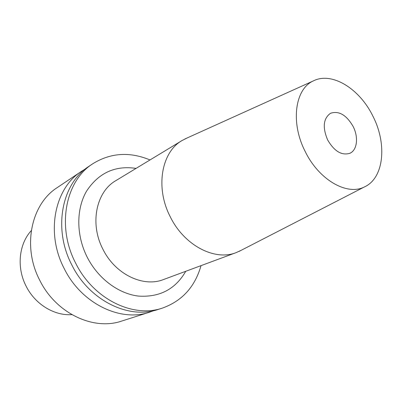 <?xml version="1.0" encoding="UTF-8"?>
<svg xmlns="http://www.w3.org/2000/svg" width="402" height="402" viewBox="0 0 402 402"><rect width="100%" height="100%" fill="white"/><g stroke="black" fill="none" stroke-linecap="round" stroke-linejoin="round"><path stroke-width="0.6" d="M327.635 139.921C334.253 151.252 341.64 155.72 349.805 153.318C357.217 150.253 358.705 137.223 353.132 126.489C346.434 114.927 338.886 110.535 330.489 113.304C323.319 118.469 322.369 127.344 327.635 139.921M201.03 265.637C194.96 286.852 182.096 300.997 162.433 308.083C133.193 318.339 93.324 299.123 75.666 263.159C56.355 226.442 65.581 180.784 92.761 163.765C110.535 152.775 129.62 151.499 150.006 159.946M92.761 163.765L88.993 166.292C61.923 183.252 52.692 228.582 71.842 264.983C89.35 300.646 128.982 319.67 158.112 309.46L162.433 308.083M241.14 250.33L236.2 252.602C214.98 261.245 184.332 245.582 170.337 216.939C155.051 187.739 161.408 152.072 182.086 140.514L186.94 138.057M305.289 151.69C290.319 122.841 294.907 89.083 313.193 80.983C331.7 71.295 359.629 88.711 372.865 116.098C387.287 143.901 384.046 178.262 364.358 186.965C347.172 195.885 319.057 179.995 305.289 151.69M85.34 168.971L81.49 171.327C54.637 188.166 45.396 232.848 64.23 268.621C81.44 303.676 120.595 322.324 149.504 312.203L153.745 310.656M71.868 314.64C54.31 315.917 35.135 304.304 26.135 286.209C16.412 267.561 18.874 244.059 31.296 230.602M149.504 312.203L121.731 321.052C93.601 330.861 56.034 313.419 39.773 280.315C21.954 246.542 31.19 203.99 57.29 187.568L81.49 171.327M182.086 140.514L115.831 180.649C96.204 191.719 89.49 223.703 102.947 249.27C115.228 274.375 143.348 287.671 163.564 279.521L236.2 252.602M185.749 271.3C175.428 289.209 159.669 297.47 138.474 296.088C118.484 293.741 98.073 278.586 87.204 257.19C76.109 235.296 76.114 208.995 86.561 191.136C98.601 172.875 115.103 165.292 136.067 168.388M313.193 80.983L184.845 139.002M364.358 186.965L239.095 251.381"/></g></svg>

